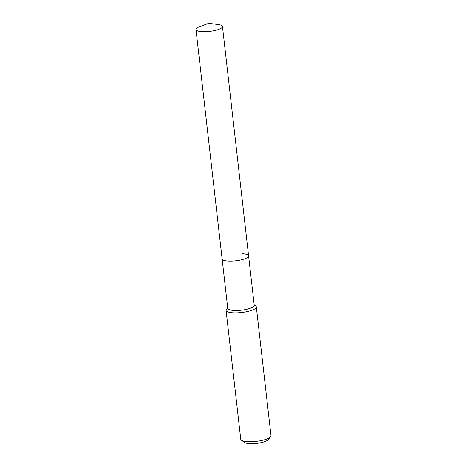 <?xml version="1.0" encoding="UTF-8"?>
<svg xmlns="http://www.w3.org/2000/svg" width="467" height="467" viewBox="0 0 467 467"><rect width="100%" height="100%" fill="white"/><g stroke="black" fill="none" stroke-linecap="round" stroke-linejoin="round"><path stroke-width="0.7" d="M195.988 29.52A13.327 3.403 -6.5 0 0 202.024 31.651A13.327 3.403 -6.5 0 0 215.725 30.302A13.327 3.403 -6.5 0 0 222.467 26.502A13.327 3.403 -6.5 0 0 218.048 24.517L208.696 23.35L199.841 26.59A13.327 3.403 -6.5 0 0 195.988 29.52L222.123 258.928A13.327 3.403 -6.5 0 0 228.165 261.059A13.327 3.403 -6.5 0 1 222.123 258.928L227.75 308.296A13.327 3.403 -6.5 0 0 233.786 310.432A13.327 3.403 -6.5 0 0 247.487 309.084A13.327 3.403 -6.5 0 0 254.229 305.284L248.602 255.91A13.327 3.403 -6.5 0 0 242.566 253.774M248.602 255.91A13.327 3.403 -6.5 0 1 241.859 259.71A13.327 3.403 -6.5 0 1 228.165 261.059A13.327 3.403 -6.5 0 0 241.859 259.71A13.327 3.403 -6.5 0 0 248.602 255.91L222.467 26.502M227.698 307.846L226.489 309.259A15.23 3.894 -6.5 0 0 226.069 310.345A15.23 3.894 -6.5 0 0 232.969 312.779A15.23 3.894 -6.5 0 0 248.619 311.238A15.23 3.894 -6.5 0 0 256.33 306.895A15.23 3.894 -6.5 0 0 255.677 305.932L254.176 304.828M226.069 310.345L240.75 439.219A15.23 3.894 -6.5 0 0 241.404 440.177A15.23 3.894 -6.5 0 0 247.65 441.654A15.23 3.894 -6.5 0 0 270.591 436.855A15.23 3.894 -6.5 0 0 271.012 435.769L256.33 306.895M241.404 440.177L244.48 442.453A12.329 3.152 -6.5 0 0 249.536 443.65A12.329 3.152 -6.5 0 0 268.105 439.762L270.591 436.855"/></g></svg>

